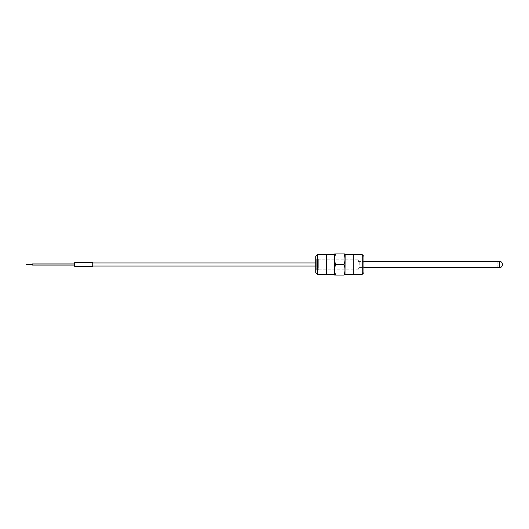 <?xml version="1.0" encoding="UTF-8"?>
<svg xmlns="http://www.w3.org/2000/svg" width="529" height="529" viewBox="0 0 529 529"><rect width="100%" height="100%" fill="white"/><g stroke="black" fill="none" stroke-linecap="round" stroke-linejoin="round"><path stroke-width="0.4" stroke-dasharray="2.65 1.98" d="M357.915 267.515L357.915 261.485L357.915 267.515L363.939 267.515M357.915 261.485L363.939 261.485M357.915 261.967L357.915 267.033L357.915 261.967L497.128 261.967L497.128 267.033L497.128 261.967M357.915 267.033L497.128 267.033M501.948 265.274L501.948 263.726M32.474 263.945L32.474 265.055M74.635 263.945L74.635 265.055L74.635 263.945M32.474 264.209L32.474 264.791L32.474 264.209L32.474 264.791L32.474 264.209L26.45 264.209L26.45 264.791L26.45 264.209M315.906 266.067L315.906 262.933L315.727 266.067M92.74 262.933L74.662 262.933L74.662 266.067L74.662 262.933M92.74 266.067L74.662 266.067M363.939 261.128L363.939 267.872L363.939 261.128L363.701 264.5L363.701 261.366L359.204 261.366L357.915 259.223L357.915 269.777L318.319 269.777L318.319 259.223L318.319 269.777M363.939 267.872L363.701 264.5L363.701 267.634L359.204 267.634L359.204 261.366L359.204 267.634L357.915 269.777L357.915 259.223L318.319 259.223M362.253 274.346L362.253 254.654M353.286 274.624L353.286 254.376M345.133 254.376L345.133 274.624L345.133 254.376M334.526 274.624L334.526 254.376L334.526 274.624M315.906 269.836L315.727 258.979L315.727 270.021M74.662 262.92L74.662 266.08L74.662 262.92L92.74 262.92L92.74 266.08L92.74 262.92M74.662 266.08L92.74 266.08M74.635 266.305L74.635 262.695M92.74 262.695L92.74 266.305M334.526 254.198L334.526 274.802M335.611 264.5C334.374 260.995 334.374 257.478 335.611 253.953L344.055 253.953C345.292 257.478 345.292 260.995 344.055 264.5L335.611 264.5C334.374 268.024 334.374 271.542 335.611 275.047L344.055 275.047C345.292 271.542 345.292 268.024 344.055 264.5M345.133 254.198L345.133 274.802M326.38 254.376L326.38 274.624M317.413 254.654L317.413 274.346M315.727 256.4L315.727 272.6M363.939 272.6L363.939 256.4M316.692 258.886L316.692 270.114L316.692 258.886L317.387 258.886L317.387 270.114L317.387 258.886M316.692 270.114L317.387 270.114M317.387 264.5L317.387 258.979L317.387 264.5M316.692 264.5L316.692 258.979L316.692 264.5M499.535 261.485L499.535 267.515M317.387 258.979L316.692 258.979M317.387 270.021L316.692 270.021"/><path stroke-width="0.79" d="M363.939 267.515L499.535 267.515L499.535 261.485L363.939 261.485M74.635 263.945L32.474 263.945L74.635 263.945M32.474 265.055L74.635 265.055L32.474 265.055L32.474 263.945M32.474 264.209L32.474 264.791L26.45 264.791L26.45 264.209L26.45 264.791L32.474 264.791L32.474 264.209L26.45 264.209M315.727 262.933L92.74 262.933M315.727 266.067L92.74 266.067M362.253 274.346L362.253 254.654L363.939 256.4L363.939 272.6L362.253 274.346L345.133 274.624M345.133 254.376L353.286 254.376L353.286 274.624M317.413 274.346L315.727 272.6L315.727 256.4L317.413 254.654L326.38 254.376L326.38 274.624L317.413 274.346L317.413 254.654M334.526 254.376L326.38 254.376M334.526 274.624L326.38 274.624M344.994 275.047L345.133 254.198L344.055 253.953C345.292 257.458 345.292 260.976 344.055 264.5C345.292 268.005 345.292 271.522 344.055 275.047L335.611 275.047C334.374 271.522 334.374 268.005 335.611 264.5C334.374 260.976 334.374 257.458 335.611 253.953L344.994 253.953M334.665 275.047L334.665 253.953M74.635 262.695L74.635 266.305L92.74 266.305L92.74 262.695L74.635 262.695M344.055 264.5L335.611 264.5M499.535 267.515C503.423 267.707 503.423 261.293 499.535 261.485M362.253 254.654L353.286 254.376"/></g></svg>
